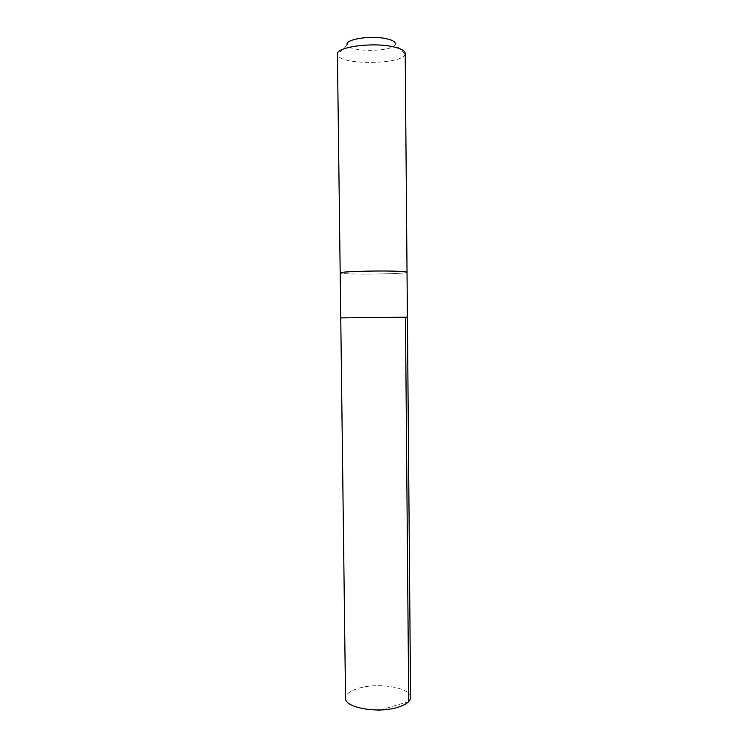 <?xml version="1.0" encoding="UTF-8"?>
<svg xmlns="http://www.w3.org/2000/svg" width="748" height="748" viewBox="0 0 748 748"><rect width="100%" height="100%" fill="white"/><g stroke="black" fill="none" stroke-linecap="round" stroke-linejoin="round"><path stroke-width="0.56" stroke-dasharray="3.74 2.81" d="M340.751 317.891L407.398 317.189M410.577 697.501C411.25 687.898 379.423 682.251 359.582 688.001C350.55 690.526 345.866 693.92 345.539 698.183M354.748 274.03C345.445 273.824 340.592 273.45 340.181 272.917C339.816 274.89 407.436 274.179 407.024 272.244C407.791 273.422 375.197 274.516 354.748 274.03M405.201 53.417L405.107 54.071C403.481 64.702 339.377 65.375 337.526 54.782L337.423 54.127M405.107 54.071L395.271 44.113C394.467 52.023 348.119 52.51 347.147 44.618L337.526 54.782M408.717 701.605L380.461 709.927"/><path stroke-width="1.12" d="M407.398 317.189L340.751 317.891L407.398 317.189L340.751 317.891L345.539 698.183C344.286 707.571 377.403 713.714 397.515 707.393C406.033 704.784 410.39 701.484 410.577 697.501L405.201 53.417C404.949 50.518 400.358 48.19 391.428 46.432C370.335 42.187 335.899 47.302 337.423 54.127L340.181 272.917C338.76 271.748 372.738 270.57 393.495 271.131C402.284 271.356 406.79 271.72 407.024 272.216C406.8 271.72 402.293 271.356 393.495 271.131C372.738 270.57 338.751 271.748 340.181 272.917L340.751 317.891M347.147 44.618C344.809 39.429 369.877 35.296 385.407 38.513C392.289 39.906 395.58 41.776 395.271 44.113M405.463 317.189L408.717 701.605M380.461 709.927L378.189 710.6"/></g></svg>
